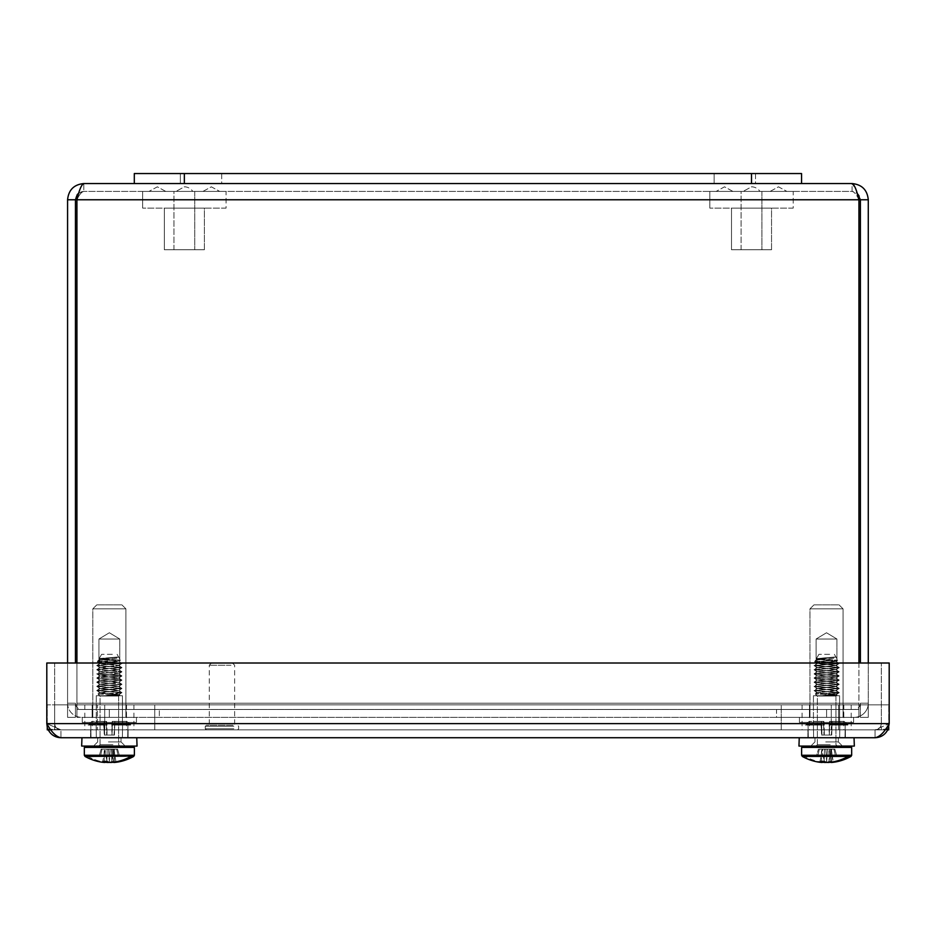 <?xml version="1.0" encoding="UTF-8"?>
<svg xmlns="http://www.w3.org/2000/svg" width="936" height="936" viewBox="0 0 936 936"><rect width="100%" height="100%" fill="white"/><g stroke="black" fill="none" stroke-linecap="round" stroke-linejoin="round"><path stroke-width="0.7" stroke-dasharray="4.68 3.51" d="M755.516 173.546L755.516 183.55L714.145 183.55L755.516 183.55L714.145 183.55L755.516 183.55L755.516 173.546L714.145 173.546L755.516 173.546L714.145 173.546L714.145 183.55L714.145 173.546L755.516 173.546M221.715 173.546L221.715 183.55L180.344 183.55L221.715 183.55L180.344 183.55L221.715 183.55L221.715 173.546L180.344 173.546L221.715 173.546L180.344 173.546L180.344 183.55L180.344 173.546L221.715 173.546M134.304 183.55L134.304 173.546L801.555 173.546L134.304 173.546L134.304 183.55L801.555 183.55L134.304 183.55L801.555 183.55L134.304 183.55L134.304 173.546L801.555 173.546L801.555 183.55M119.761 639.019L98.947 639.019L119.761 639.019L109.36 632.759L98.947 639.019L119.761 639.019L98.947 639.019L98.947 695.729L119.761 695.729L98.947 695.729L119.761 695.729L119.761 639.019L119.761 695.729L98.947 695.729L98.947 639.019L109.36 632.759L119.761 639.019M96.279 695.729L122.429 695.729L96.279 695.729L122.429 695.729L96.279 695.729L96.279 722.417L122.429 722.417L122.429 695.729L122.429 722.417L96.279 722.417L122.429 722.417L96.279 722.417L96.279 695.729M125.904 608.856L92.804 608.856L125.904 608.856L121.902 604.855L96.806 604.855L121.902 604.855L96.806 604.855L121.902 604.855L125.904 608.856L125.904 717.35L92.804 717.35L125.904 717.35L92.804 717.35L125.904 717.35L125.904 608.856L92.804 608.856L125.904 608.856M136.445 717.35L82.263 717.35L136.445 717.35L136.445 722.417L82.263 722.417L136.445 722.417L82.263 722.417L136.445 722.417L136.445 717.35L82.263 717.35L136.445 717.35M836.924 639.019L816.098 639.019L836.924 639.019L826.511 632.759L816.098 639.019L836.924 639.019L816.098 639.019L816.098 695.729L836.924 695.729L816.098 695.729L836.924 695.729L836.924 639.019L826.511 632.759L816.098 639.019L816.098 695.729L836.924 695.729L836.924 639.019M813.431 695.729L839.592 695.729L813.431 695.729L839.592 695.729L813.431 695.729L813.431 722.417L839.592 722.417L839.592 695.729L839.592 722.417L813.431 722.417L839.592 722.417L813.431 722.417L813.431 695.729M843.055 608.856L809.968 608.856L843.055 608.856L839.054 604.855L813.969 604.855L839.054 604.855L813.969 604.855L839.054 604.855L843.055 608.856L843.055 717.35L809.968 717.35L843.055 717.35L809.968 717.35L843.055 717.35L843.055 608.856L809.968 608.856L843.055 608.856M853.597 717.35L799.426 717.35L853.597 717.35L853.597 722.417L799.426 722.417L853.597 722.417L799.426 722.417L853.597 722.417L853.597 717.35L799.426 717.35L853.597 717.35M126.43 717.35L126.43 709.476L92.137 709.476L126.43 709.476L92.137 709.476L126.43 709.476L126.43 717.35L92.137 717.35L126.43 717.35M843.722 717.35L843.722 709.476L809.429 709.476L843.722 709.476L809.429 709.476L843.722 709.476L843.722 717.35L809.429 717.35L843.722 717.35M67.579 703.217A14.134 14.134 0 0 0 81.713 717.35A14.134 14.134 0 0 1 67.579 703.217L67.579 703.217M860.406 663.004L860.406 199.766C859.903 194.711 857.13 191.927 852.064 191.424L852.064 183.55L855.995 189.657L857.083 193.097L852.064 191.424C854.357 191.927 856.651 194.711 858.932 199.766L858.932 717.35L858.932 703.217L858.932 717.35L826.582 717.35L826.582 709.476L826.582 717.35L858.932 717.35L858.932 709.476L858.932 717.35L858.932 709.476L76.927 709.476L858.932 709.476L858.932 199.766C856.651 194.711 854.357 191.927 852.064 191.424L83.795 191.424L852.064 191.424L852.064 183.55C861.904 184.521 867.309 189.926 868.28 199.766L868.28 717.35L860.406 717.35L860.406 703.217A6.259 6.259 0 0 1 854.158 709.476L826.582 709.476L858.932 709.476L826.582 709.476L826.582 717.35L776.541 717.35L776.541 709.476L826.582 709.476L81.713 709.476A6.259 6.259 0 0 1 75.453 703.217L67.579 703.193L67.579 717.35L67.579 703.193L75.453 703.193L75.453 717.35L67.579 717.35L67.579 199.766C68.562 189.938 73.967 184.532 83.795 183.55C81.514 184.532 79.221 189.938 76.927 199.766L76.927 717.35L854.158 717.35A14.134 14.134 0 0 0 868.28 703.217A14.134 14.134 0 0 1 854.158 717.35L826.582 717.35L826.582 709.476L854.158 709.476A6.259 6.259 0 0 0 860.406 703.217L868.28 703.193L868.28 717.35L868.28 703.193L860.406 703.193L860.406 717.35L868.28 717.35L868.28 663.004M852.064 183.55L83.795 183.55L83.795 191.424C81.514 191.927 79.221 194.711 76.927 199.766L76.927 717.35L76.927 703.217L76.927 717.35L76.927 709.476L159.331 709.476L159.331 717.35L159.331 709.476L776.541 709.476L776.541 717.35L109.29 717.35L109.29 709.476L109.29 717.35L76.927 717.35L858.932 717.35L76.927 717.35L76.927 709.476L109.29 709.476L109.29 717.35L109.29 709.476L81.713 709.476A6.259 6.259 0 0 1 75.453 703.217L67.579 703.193L75.453 703.193L75.453 717.35L67.579 717.35L75.453 717.35L67.579 717.35L67.579 663.004M860.406 703.193L868.28 703.193L860.406 703.193M858.932 663.004L858.932 703.217L76.927 703.217L76.927 199.766L858.932 199.766L76.927 199.766C79.221 194.711 81.514 191.927 83.795 191.424C78.741 191.927 75.956 194.711 75.453 199.766L75.453 663.004M860.406 717.35L868.28 717.35L860.406 717.35M76.927 199.766L858.932 199.766L858.932 703.217L76.927 703.217L76.927 663.004M860.406 199.766L868.28 199.766M78.788 193.12L83.795 191.424L83.795 183.55M75.453 199.766L67.579 199.766M822.943 729.858L843.792 729.858L822.943 729.858M822.943 704.843L802.093 704.843L822.943 704.843M105.651 729.858L126.5 729.858L105.651 729.858M105.651 704.843L126.5 704.843L105.651 704.843M47.268 724.335L47.268 704.843L881.326 704.843L881.326 729.858L47.268 729.858L47.268 704.843L97.309 704.843L97.309 729.858L97.309 704.843L781.244 704.843L781.244 729.858L781.244 704.843L831.285 704.843L831.285 729.858L831.285 704.843L881.326 704.843L881.326 729.858L50.918 729.858M113.057 729.858L133.906 729.858L113.057 729.858M113.057 704.843L133.906 704.843L113.057 704.843M830.349 729.858L809.5 729.858L830.349 729.858M830.349 704.843L809.5 704.843L830.349 704.843M888.732 727.178L888.732 704.843L888.732 729.858L54.674 729.858L54.674 704.843L888.732 704.843L54.674 704.843L54.674 729.858L887.737 729.858M104.715 704.843L104.715 729.858L104.715 704.843M154.756 704.843L154.756 729.858L154.756 704.843M838.691 704.843L838.691 729.858L838.691 704.843M230.993 665.227L209.278 665.227L230.993 665.227M229.495 663.133L211.372 663.133L229.495 663.133M230.993 725.189L209.278 725.189L230.993 725.189M233.076 725.189L206.341 725.189L233.076 725.189M233.076 729.858L206.341 729.858L233.076 729.858M889.2 663.004L46.8 663.004L46.8 723.61L46.8 663.004L889.2 663.004L46.8 663.004L54.674 663.004L54.674 723.61L46.8 723.61C51.515 732.174 56.218 736.889 60.934 737.732C54.838 737.451 50.497 734.561 47.888 729.05L46.8 723.61L46.8 663.004L46.8 723.61L46.8 663.004L54.674 663.004L54.674 723.61C55.048 727.401 57.131 729.483 60.934 729.858L46.8 723.61L889.2 723.61L889.2 663.004L889.2 723.61L888.1 729.05C885.503 734.561 881.162 737.451 875.066 737.732C879.782 736.889 884.485 732.174 889.2 723.61L889.2 663.004L889.2 723.61L889.2 663.004L881.326 663.004L889.2 663.004M888.112 729.05L875.066 729.858L60.934 729.858L46.8 723.61L54.674 723.61C55.048 727.401 57.131 729.483 60.934 729.858L875.066 729.858L889.2 723.61L46.8 723.61L889.2 723.61L881.326 723.61L881.326 663.004L881.326 723.61C880.952 727.401 878.869 729.483 875.066 729.858C878.869 729.483 880.952 727.401 881.326 723.61L889.2 723.61L875.066 729.858L875.066 737.732L875.066 729.858L885.561 729.179M47.268 727.178L47.9 729.05L60.934 729.858L60.934 737.732L875.066 737.732M60.934 737.732L60.934 729.858L47.888 729.05L48.262 729.858M807.897 737.732L807.897 729.858L845.395 729.858L807.897 729.858L845.395 729.858L807.897 729.858L807.897 737.732L845.395 737.732L807.897 737.732M90.605 737.732L90.605 729.858L128.103 729.858L90.605 729.858L128.103 729.858L90.605 729.858L90.605 737.732L128.103 737.732L90.605 737.732M105.23 659.424L105.546 658.031L117.737 657.025C119.89 657.879 115.725 658.675 105.242 659.424L99.157 660.184L98.023 660.594L98.619 660.98L115.502 662.665L98.023 660.594L105.23 659.424L105.546 658.031L118.615 657.025L100.082 659.4L118.638 661.483L100.058 663.577L118.579 665.578L100.07 667.742L118.626 669.825L100.082 671.908L118.626 674.002L100.07 676.084L118.65 678.167L100.058 680.25L118.626 682.344L100.164 684.333L112.928 685.725L100.164 684.333L96.829 686.31L121.879 688.393L104.516 689.703L121.832 688.334L96.829 686.31L104.504 685.526L96.888 686.24L100.164 684.333L118.568 682.25L121.891 684.228L104.516 685.526L121.844 684.157L96.794 682.133L121.844 684.157L118.568 682.25L100.129 680.168L96.794 682.133L104.493 681.361L96.853 682.075L100.129 680.168L118.579 678.097L121.914 680.051L104.493 681.361L121.867 679.992L96.806 677.968L121.867 679.992L118.579 678.097L100.14 676.003L96.806 677.968L104.504 677.184L96.853 677.91L100.14 676.003L118.556 673.92L121.891 675.886L104.516 677.184L121.832 675.827L96.829 673.791L121.832 675.827L118.556 673.92L100.164 671.826L96.829 673.791L104.516 673.019L96.888 673.733L100.164 671.826L118.556 669.743L121.879 671.709L104.516 673.019L121.832 671.65L96.806 669.626L121.832 671.65L118.556 669.743L100.14 667.66L96.806 669.626L104.493 668.842L96.864 669.556L100.14 667.66L118.579 665.578L121.914 667.543L104.504 668.842L121.867 667.485L96.794 665.449L121.867 667.485L118.579 665.578L100.129 663.495L96.794 665.449L104.493 664.677L96.841 665.402L100.129 663.495L118.568 661.413L121.902 663.367L104.504 664.677L121.844 663.32L97.543 661.67L120.393 660.137L99.146 658.616L105.534 658.031L99.45 658.511L100.14 659.225L118.626 661.237L100.082 663.32L118.626 665.402L100.129 667.579L118.65 669.579L100.058 671.662L118.626 673.745L100.082 675.839L112.928 677.137L100.07 676.084L118.638 674.002L100.058 671.662L118.638 669.825L100.07 667.497L118.638 665.66L100.07 663.577L118.638 661.237L99.181 658.675L120.393 660.137L118.556 661.319L120.416 660.231L97.356 661.764L100.164 663.413L97.391 661.799L121.891 663.519L112.823 662.665L121.844 663.32L118.568 661.413L100.152 659.318L98.14 660.488L100.152 659.318L117.737 657.025C119.89 657.879 115.725 658.675 105.242 659.424M112.343 654.322L101.626 654.322L112.343 654.322M118.615 657.107L100.07 659.4L118.615 657.107M105.651 695.74L121.914 692.722L96.817 690.628L121.879 688.545L96.876 686.521L104.504 685.678L96.806 686.31L100.152 688.428L112.928 689.645L100.152 688.428L96.876 686.521L121.879 688.545L118.544 690.511L100.082 692.511L118.65 694.594L104.247 696.033L121.914 692.722L96.817 690.628L121.82 688.615L118.544 690.511L100.082 692.511L118.65 694.594L105.651 695.74M121.832 692.804L97.976 693.939L119.375 695.226L104.247 696.033L118.638 696.033L100.07 696.033L118.638 696.033L100.07 696.033L119.398 695.249L112.952 694.067L119.375 695.226L97.976 693.939L100.129 692.687L112.94 694.067L100.129 692.687L118.65 690.674L100.129 692.687L97.999 693.915L121.855 692.769L118.579 694.688L121.832 692.804M104.516 685.678L121.61 684.228L96.817 682.25L121.914 680.203L96.806 678.12L104.504 677.336L96.806 677.968L100.14 680.086L118.65 682.087L100.058 684.169L118.638 686.263L100.07 688.592L118.579 690.604L121.914 692.558L96.817 690.475L121.867 692.511L118.579 690.604L100.07 688.592L118.638 686.263L100.14 688.522L96.817 690.475L104.504 689.703L96.864 690.417L100.14 688.522L118.638 686.263L100.129 684.251L118.65 682.087L100.14 680.086L96.864 678.19L121.902 680.051L118.579 682.168L121.867 680.261L96.806 682.133L100.129 684.251L96.841 682.344L121.902 684.228L118.568 686.334L121.844 684.427L104.516 685.678M104.516 677.336L121.879 676.038L98.608 674.306L96.829 673.955L98.046 673.651L104.504 673.171L96.806 673.791L100.164 675.921L96.888 674.014L121.879 676.038L118.556 678.003L100.07 680.25L118.556 678.003L121.832 676.096L104.516 677.336M104.516 673.171L121.891 671.861L96.923 669.685L121.914 667.696L96.958 665.718L104.504 664.829L96.806 665.449L100.129 667.579L96.853 665.672L121.902 667.543L118.591 669.649L121.867 667.754L96.806 669.626L100.129 671.744L96.853 669.837L121.902 671.709L118.556 673.826L121.832 671.919L104.516 673.171M104.516 664.829L121.902 663.367L118.556 665.496L121.832 663.589L104.516 664.829M112.94 677.137L118.638 678.167L112.94 677.137M112.94 689.645L118.638 690.674L112.94 689.645M112.94 685.725L118.556 686.427L121.832 688.334L118.556 686.427L112.94 685.725M113.455 746.074L98.736 746.074L113.455 746.074M118.509 746.074L85.667 746.074L118.509 746.074M133.041 746.074L134.374 747.408L84.334 747.408L134.374 747.408L84.334 747.408L84.334 755.27L134.374 755.27L84.334 755.27L134.374 755.27L133.696 756.44L85.024 756.44A50.041 50.041 0 0 0 99.661 761.81A49.21 43.84 124.7 0 1 86.124 756.44L105.873 756.077L107.383 762.454A50.029 46.121 103 0 0 109.313 762.407A50.006 19.258 95.4 0 0 111.84 761.319A50.029 44.565 -124.7 0 0 115.912 761.319A50.006 19.258 -95.4 0 1 113.56 762.407A50.029 18.884 -95.4 0 0 114.356 762.454A49.21 43.84 -124.7 0 0 119.059 761.81A49.21 43.84 -124.7 0 0 132.596 756.44L112.835 756.077L111.326 762.454A50.029 46.121 -103 0 1 109.395 762.407A50.006 19.258 -95.4 0 1 106.868 761.319A50.029 44.565 124.7 0 1 102.796 761.319A50.006 19.258 95.4 0 0 105.148 762.407A50.029 18.884 95.4 0 1 104.352 762.454L104.165 756.077L85.761 756.077L105.873 756.077L107.149 761.483M119.059 761.81A50.041 50.041 0 0 0 133.696 756.44L87.902 756.44L131.227 756.077L112.835 756.077L111.326 762.454A49.21 43.84 124.7 0 0 130.806 756.44M104.352 762.454L104.165 756.077L99.193 756.077L101.135 749.139L102.024 749.139L100.538 756.077L105.873 756.077L87.902 756.44A49.21 43.84 -124.7 0 0 107.383 762.454M113.56 762.407L112.308 749.139L117.573 749.139L116.684 749.139L118.17 756.077L112.835 756.077L113.443 756.077L113.443 749.139L105.043 749.139L102.796 761.319L105.043 749.139L106.4 749.139L101.135 749.139L117.573 749.139L101.135 749.139L99.193 756.077L100.538 756.077L102.024 749.139L113.665 749.139L115.912 761.319A50.006 19.258 -95.4 0 1 113.56 762.407M114.356 762.454L114.321 749.139L114.789 756.077L119.516 756.077L113.443 756.077L113.443 749.139L116.684 749.139L118.17 756.077L119.516 756.077L117.573 749.139L119.516 756.077L114.543 756.077L132.947 756.077M109.395 762.407L108.506 749.139L109.395 762.407M106.868 761.319L107.149 749.139L106.868 761.319M105.265 756.077L105.265 749.139L105.265 756.077M109.313 762.407L110.202 749.139L109.313 762.384A50.006 19.258 95.4 0 0 111.84 761.319L111.559 749.139L111.84 761.319A50.029 44.565 -124.7 0 0 115.912 761.319L113.665 749.139L112.308 749.139L113.548 762.22M105.148 762.407L105.242 761.366M103.919 756.077L104.387 749.139L103.919 756.077M114.438 735.064L107.125 735.064L106.224 721.399L106.692 735.064L114.005 735.064L114.824 721.399L114.438 735.064L114.824 721.399L114.438 735.064L107.125 735.064L106.786 725.061L90.78 725.061L103.908 725.061L104.27 735.064L111.583 735.064L112.484 721.399L112.016 735.064L104.703 735.064L104.224 721.399L103.697 725.061L104.703 735.064L104.224 721.399L103.908 725.061L90.78 725.061L106.996 725.061L88.113 725.061L106.996 725.061L106.973 724.394L88.113 724.394L103.674 724.394L88.113 724.394L88.113 725.061L88.113 724.394L106.973 724.394L106.552 721.399L92.009 721.399L103.884 721.399L92.009 721.399L88.113 724.394L92.009 721.399L106.552 721.399L96.057 721.399L106.224 721.399L106.692 735.064L114.438 735.064M112.016 735.064L111.922 725.061L127.928 725.061L111.712 725.061L130.595 725.061L111.712 725.061L111.735 724.394L130.595 724.394L115.034 724.394L130.595 724.394L130.595 725.061L130.595 724.394L111.735 724.394L112.156 721.399L126.699 721.399L114.824 721.399L126.699 721.399L130.595 724.394L126.699 721.399L112.156 721.399L122.651 721.399L112.484 721.399L112.016 735.064L104.27 735.064L112.016 735.064M108.319 737.732L122.37 737.732L108.319 737.732M108.096 746.074L125.202 746.074L108.096 746.074M108.424 741.909L121.036 741.909L108.424 741.909M108.424 737.732L121.036 737.732L108.424 737.732M110.811 737.732L91.003 737.732L110.811 737.732M111.524 737.732L81.958 737.732L111.524 737.732M111.548 746.074L81.666 746.074L111.548 746.074M99.661 761.81A49.21 43.84 124.7 0 1 86.124 756.44M87.902 756.44A49.21 43.84 -124.7 0 0 105.16 762.22M114.367 762.115L114.543 756.077L131.227 756.077M81.958 737.732L81.666 746.074L137.042 746.074L136.75 737.732M822.522 659.424L822.826 658.031L835.029 657.025C837.182 657.879 833.017 658.675 822.533 659.424L816.449 660.184L815.314 660.594L815.911 660.98L832.794 662.665L814.648 661.752L837.439 660.313L816.438 658.616L835.907 657.025L817.362 659.155L835.918 661.237L817.374 663.32L835.848 665.496L817.362 667.497L835.942 669.579L817.42 671.744L835.918 673.745L817.374 675.839L835.918 677.921L817.362 680.004L835.942 682.087L817.35 684.169L835.93 686.263L817.374 688.346L835.918 690.429L817.374 692.511L835.942 694.594L821.527 696.033L839.206 692.722L814.109 690.628L839.171 688.545L814.121 686.462L839.194 684.38L814.086 682.285L839.206 680.203L814.098 678.12L839.171 676.038L814.121 673.955L839.183 671.861L814.144 669.837L839.206 667.696L814.144 665.672L839.124 663.589L814.683 661.799L837.708 660.231L816.976 658.792L822.826 658.031L822.522 659.424L816.449 660.184L815.314 660.594L815.911 660.98L839.183 663.367L814.086 665.449L839.206 667.543L814.098 669.626L839.171 671.709L814.121 673.791L839.183 675.886L814.098 677.968L839.206 680.051L814.086 682.133L839.183 684.228L814.121 686.31L839.171 688.393L814.098 690.475L839.206 692.558L815.268 693.939L835.801 695.085L831.542 695.717L821.527 696.033L839.206 692.722L814.109 690.628L839.171 688.545L814.121 686.462L839.194 684.38L814.086 682.285L839.159 680.261L814.098 678.12L839.124 676.096L814.121 673.955L839.124 671.919L814.086 669.778L839.159 667.754L814.144 665.672L838.586 663.729L832.806 662.665L839.183 663.367L814.086 665.449L839.206 667.543L814.098 669.626L839.171 671.709L814.121 673.791L839.183 675.886L814.098 677.968L839.206 680.051L814.086 682.133L839.183 684.228L814.121 686.31L839.171 688.393L814.098 690.475L839.159 692.511L815.268 693.939L836.55 695.191L823.06 696.033L835.93 696.033L817.362 696.033L835.942 694.594L817.374 692.511L835.86 694.758L824.745 696.033L835.86 694.758L817.35 692.769L835.93 690.674L817.374 688.346L835.942 690.674L817.409 692.687L835.871 690.604L839.159 692.511L835.871 690.604L817.362 688.592L835.93 686.263L817.432 688.522L814.156 690.417L817.432 688.522L835.918 686.509L817.35 684.169L835.848 686.427L839.124 688.334L835.848 686.427L817.374 684.427L835.942 682.087L817.362 680.004L835.918 682.344L817.456 684.333L814.18 686.24L817.456 684.333L835.848 682.25L839.136 684.157L835.848 682.25L817.35 680.25L835.93 677.921L817.374 675.839L835.942 678.167L817.42 680.168L814.144 682.075L817.42 680.168L835.871 678.097L839.159 679.992L835.871 678.097L817.362 676.084L835.918 673.745L817.432 676.003L814.144 677.91L817.432 676.003L835.918 674.002L817.35 671.662L835.848 673.92L839.124 675.827L835.848 673.92L817.374 671.908L835.942 669.579L817.362 667.497L835.918 669.825L817.456 671.826L814.18 673.733L817.456 671.826L835.848 669.743L839.124 671.65L835.848 669.743L817.362 667.742L835.93 665.402L817.374 663.32L835.942 665.66L817.432 667.66L814.144 669.556L817.432 667.66L835.871 665.578L839.159 667.485L835.871 665.578L817.35 663.577L835.918 661.237L817.42 663.495L814.133 665.402L817.42 663.495L835.93 661.483L817.362 659.155L835.86 661.413L839.136 663.32L835.86 661.413L817.374 659.4L835.93 657.072L817.444 659.318L815.432 660.488L817.444 659.318L835.029 657.025C837.182 657.879 833.017 658.675 822.533 659.424M829.635 654.322L818.918 654.322L829.635 654.322M839.124 692.804L835.871 694.688L839.124 692.804M830.747 746.074L816.028 746.074L830.747 746.074M835.801 746.074L802.959 746.074L835.801 746.074M851.666 755.27L851.666 747.408L801.625 747.408L851.666 747.408L801.625 747.408L801.625 755.27L851.666 755.27L801.625 755.27L851.666 755.27L850.976 756.44L805.194 756.44A49.21 43.84 -124.7 0 0 824.674 762.454A50.029 46.121 103 0 0 826.605 762.407A50.006 19.258 95.4 0 0 829.132 761.319A50.029 44.565 -124.7 0 0 833.204 761.319A50.006 19.258 -95.4 0 1 830.852 762.407A50.029 18.884 -95.4 0 0 831.648 762.454A49.21 43.84 -124.7 0 0 836.339 761.81A49.21 43.84 -124.7 0 0 849.876 756.44M848.098 756.44A49.21 43.84 124.7 0 1 828.617 762.454A50.029 46.121 -103 0 1 826.687 762.407A50.006 19.258 -95.4 0 1 824.16 761.319A50.029 44.565 124.7 0 1 820.088 761.319A50.006 19.258 95.4 0 0 822.44 762.407A50.029 18.884 95.4 0 1 821.644 762.454L821.457 756.077L802.304 756.44A50.041 50.041 0 0 0 816.941 761.81A49.21 43.84 124.7 0 1 803.404 756.44A49.21 43.84 124.7 0 0 816.941 761.81M822.452 762.22A49.21 43.84 -124.7 0 1 805.194 756.44L823.165 756.077L824.674 762.454M821.644 762.454L821.457 756.077L816.485 756.077L823.165 756.077L824.44 761.483M830.852 762.407L829.6 749.139L834.865 749.139L833.976 749.139L835.462 756.077L830.127 756.077L828.617 762.454L830.127 756.077L848.519 756.077L830.127 756.077L830.735 756.077L830.735 749.139L822.334 749.139L820.088 761.319L822.334 749.139L823.692 749.139L818.427 749.139L834.865 749.139L818.427 749.139L819.316 749.139L817.83 756.077L822.557 756.077L822.557 749.139L830.957 749.139L833.204 761.319A50.006 19.258 -95.4 0 1 830.852 762.407M831.648 762.454L831.613 749.139L832.081 756.077L836.807 756.077L830.735 756.077L830.735 749.139L833.976 749.139L835.462 756.077L836.807 756.077L834.865 749.139L836.807 756.077L831.835 756.077L850.239 756.077M826.687 762.407L825.798 749.139L826.687 762.407M824.16 761.319L824.44 749.139L824.16 761.319M826.605 762.407L827.494 749.139L826.605 762.384M822.44 762.407L822.533 761.366M821.211 756.077L821.679 749.139L821.211 756.077L816.485 756.077L818.427 749.139L816.485 756.077L817.83 756.077L819.316 749.139L822.557 749.139L822.557 756.077L823.165 756.077L803.053 756.077L821.211 756.077M826.64 762.395A50.006 19.258 95.4 0 0 829.132 761.319L828.851 749.139L829.132 761.319A50.029 44.565 -124.7 0 0 833.204 761.319L830.957 749.139L829.6 749.139L830.84 762.22M831.73 735.064L824.417 735.064L823.516 721.399L823.984 735.064L831.297 735.064L832.116 721.399L831.73 735.064L832.116 721.399L831.73 735.064L824.417 735.064L824.078 725.061L808.072 725.061L821.2 725.061L821.562 735.064L828.875 735.064L829.776 721.399L829.308 735.064L821.995 735.064L821.504 721.399L820.989 725.061L821.995 735.064L821.504 721.399L821.2 725.061L808.072 725.061L824.288 725.061L805.405 725.061L824.288 725.061L824.265 724.394L805.405 724.394L820.966 724.394L805.405 724.394L805.405 725.061L805.405 724.394L824.265 724.394L823.844 721.399L809.301 721.399L821.176 721.399L809.301 721.399L805.405 724.394L809.301 721.399L823.844 721.399L813.349 721.399L823.516 721.399L823.984 735.064L831.73 735.064M829.308 735.064L829.214 725.061L845.22 725.061L829.003 725.061L847.887 725.061L829.003 725.061L829.027 724.394L847.887 724.394L832.326 724.394L847.887 724.394L847.887 725.061L847.887 724.394L829.027 724.394L829.448 721.399L843.991 721.399L832.116 721.399L843.991 721.399L847.887 724.394L843.991 721.399L829.448 721.399L839.943 721.399L829.776 721.399L829.308 735.064L821.562 735.064L829.308 735.064M825.61 737.732L839.662 737.732L825.61 737.732M825.388 746.074L842.494 746.074L825.388 746.074M825.716 741.909L838.317 741.909L825.716 741.909M825.716 737.732L838.317 737.732L825.716 737.732M828.103 737.732L808.294 737.732L828.103 737.732M828.816 737.732L799.25 737.732L828.816 737.732M828.84 746.074L798.958 746.074L828.84 746.074M830.232 696.033L817.362 696.033L830.232 696.033M831.659 762.115L831.835 756.077L848.519 756.077M799.25 737.732L798.958 746.074L854.334 746.074L854.042 737.732M720.322 191.424L732.935 191.424L720.322 191.424M774.294 191.424L786.907 191.424L774.294 191.424M751.514 186.826A10.004 10.004 0 0 1 759.915 191.424L743.102 191.424L759.915 191.424A10.004 10.004 0 0 0 751.514 186.826L743.102 191.424L751.514 186.826M741.101 249.736L741.101 191.424L761.927 191.424L741.101 191.424L761.927 191.424L741.101 191.424L741.101 249.736L761.927 249.736L741.101 249.736M771.533 249.736L731.496 249.736L771.533 249.736L771.533 208.108L731.496 208.108L771.533 208.108L731.496 208.108L771.533 208.108L771.533 249.736L731.496 249.736L771.533 249.736M793.213 208.108L709.816 208.108L793.213 208.108L793.213 191.424L709.816 191.424L793.213 191.424L709.816 191.424L793.213 191.424L793.213 208.108L709.816 208.108L793.213 208.108M153.165 191.424L165.777 191.424L153.165 191.424M207.137 191.424L219.749 191.424L207.137 191.424M184.357 186.826A10.004 10.004 0 0 1 192.757 191.424L175.945 191.424L192.757 191.424A10.004 10.004 0 0 0 184.357 186.826L175.945 191.424L184.357 186.826M173.944 249.736L173.944 191.424L194.758 191.424L173.944 191.424L194.758 191.424L173.944 191.424L173.944 249.736L194.758 249.736L173.944 249.736M204.376 249.736L164.338 249.736L204.376 249.736L204.376 208.108L164.338 208.108L204.376 208.108L164.338 208.108L204.376 208.108L204.376 249.736L164.338 249.736L204.376 249.736M226.056 208.108L142.646 208.108L226.056 208.108L226.056 191.424L142.646 191.424L226.056 191.424L142.646 191.424L226.056 191.424L226.056 208.108L142.646 208.108L226.056 208.108M751.514 173.546L751.514 183.55M184.357 173.546L184.357 183.55M76.927 703.217L858.932 703.217L76.927 703.217M233.836 726.254L205.276 726.254L233.836 726.254M233.836 728.793L205.276 728.793L233.836 728.793M112.94 744.74L100.07 744.74L112.94 744.74M830.232 744.74L817.362 744.74L830.232 744.74M96.806 604.855L92.804 608.856L92.804 717.35L92.804 608.856L96.806 604.855M82.263 722.417L82.263 717.35L82.263 722.417M813.969 604.855L809.968 608.856L809.968 717.35L809.968 608.856L813.969 604.855M799.426 722.417L799.426 717.35L799.426 722.417M92.137 717.35L92.137 709.476L92.137 717.35M809.429 717.35L809.429 709.476L809.429 717.35M802.093 704.843L802.093 729.858M843.792 704.843L843.792 729.858M84.802 704.843L84.802 729.858M126.5 704.843L126.5 729.858M92.208 704.843L92.208 729.858M133.906 704.843L133.906 729.858M809.5 704.843L809.5 729.858M851.198 704.843L851.198 729.858M211.372 663.133L209.278 665.227L209.278 725.189M232.537 663.133L234.632 665.227L234.632 725.189M206.341 729.858L205.276 728.793L205.276 726.254L206.341 725.189M237.569 729.858L238.633 728.793L238.633 726.254L237.569 725.189M845.395 729.858L845.395 737.732L845.395 729.858M128.103 729.858L128.103 737.732L128.103 729.858M101.626 654.322L99.146 658.616L101.626 654.322M117.082 654.322L120.463 660.173L117.082 654.322M96.876 690.698L100.152 692.605L96.876 690.698M118.638 696.033L119.387 695.284L118.638 696.033L118.638 744.74L119.972 746.074L118.638 744.74L118.638 696.033M100.07 696.033L97.999 693.95L100.07 696.033L100.07 744.74L98.736 746.074L100.07 744.74L100.07 696.033M84.334 747.408L85.667 746.074M134.374 747.408L134.374 755.27M84.334 755.27L85.024 756.44M98.011 660.582L97.344 661.74L98.011 660.582M122.37 737.732L122.651 721.399L122.37 737.732M96.338 737.732L96.057 721.399L96.338 737.732M97.683 741.909L93.506 746.074L97.683 741.909L97.683 737.732L97.683 741.909M121.036 741.909L125.202 746.074L121.036 741.909L121.036 737.732L121.036 741.909M127.706 737.732L127.928 725.061L127.706 737.732M91.003 737.732L90.78 725.061L91.003 737.732M818.918 654.322L816.438 658.616L818.918 654.322M834.374 654.322L837.755 660.173L834.374 654.322M814.168 690.698L817.444 692.605L814.168 690.698M839.112 688.615L835.836 690.511L839.112 688.615M814.168 686.521L817.444 688.428L814.168 686.521M839.136 684.427L835.86 686.334L839.136 684.427M814.133 682.344L817.42 684.251L814.133 682.344M839.159 680.261L835.871 682.168L839.159 680.261M814.156 678.19L817.432 680.086L814.156 678.19M839.124 676.096L835.848 678.003L839.124 676.096M814.18 674.014L817.456 675.921L814.18 674.014M839.124 671.919L835.848 673.826L839.124 671.919M814.144 669.837L817.42 671.744L814.144 669.837M839.159 667.754L835.871 669.649L839.159 667.754M814.144 665.672L817.42 667.579L814.144 665.672M839.124 663.589L835.848 665.496L839.124 663.589M814.683 661.799L817.456 663.413L814.683 661.799M837.708 660.231L835.848 661.319L837.708 660.231M816.473 658.675L817.432 659.225L816.473 658.675M835.93 696.033L836.679 695.284L835.93 696.033L835.93 744.74L837.264 746.074L835.93 744.74L835.93 696.033M817.362 696.033L815.279 693.95L817.362 696.033L817.362 744.74L816.028 746.074L817.362 744.74L817.362 696.033M801.625 747.408L802.959 746.074M850.988 756.44L850.976 756.44A50.041 50.041 0 0 1 836.339 761.81M801.625 755.27L802.304 756.44M815.291 693.915L817.42 692.687L815.291 693.915M836.667 695.226L835.86 694.758L836.667 695.226M815.303 660.582L814.636 661.74L815.303 660.582M839.662 737.732L839.943 721.399L839.662 737.732M813.63 737.732L813.349 721.399L813.63 737.732M814.963 741.909L810.798 746.074L814.963 741.909L814.963 737.732L814.963 741.909M838.317 741.909L842.494 746.074L838.317 741.909L838.317 737.732L838.317 741.909M844.997 737.732L845.22 725.061L844.997 737.732M808.294 737.732L808.072 725.061L808.294 737.732M732.935 191.424L724.522 186.826L716.122 191.424L724.522 186.826L732.935 191.424M770.094 191.424L778.495 186.826L786.907 191.424L778.495 186.826L770.094 191.424M761.927 191.424L761.927 249.736L761.927 191.424M731.496 208.108L731.496 249.736L731.496 208.108M709.816 191.424L709.816 208.108L709.816 191.424M165.777 191.424L157.365 186.826L148.964 191.424L157.365 186.826L165.777 191.424M202.936 191.424L211.337 186.826L219.749 191.424L211.337 186.826L202.936 191.424M194.758 191.424L194.758 249.736L194.758 191.424M164.338 208.108L164.338 249.736L164.338 208.108M142.646 191.424L142.646 208.108L142.646 191.424"/><path stroke-width="1.4" d="M801.555 183.55L801.555 173.546L134.304 173.546L134.304 183.55L852.064 183.55C854.357 184.521 856.651 189.926 858.932 199.766L858.932 663.004M868.28 663.004L868.28 199.766C867.309 189.926 861.904 184.521 852.064 183.55M76.927 663.004L76.927 199.766L858.932 199.766L857.083 193.097L860.406 199.766L860.406 663.004M76.927 199.766C79.221 189.926 81.514 184.521 83.795 183.55C73.967 184.532 68.562 189.938 67.579 199.766L67.579 663.004M78.788 193.12L77.278 194.559L75.453 199.766L75.453 663.004M83.795 183.55L134.304 183.55M860.406 199.766L868.28 199.766M75.453 199.766L67.579 199.766M47.268 724.335L47.268 729.858L50.918 729.858M887.737 729.858L888.732 729.858L888.732 727.178M47.888 729.05C50.497 734.561 54.838 737.451 60.934 737.732C56.218 736.889 51.515 732.174 46.8 723.61L46.8 663.004L889.2 663.004L889.2 723.61C884.485 732.174 879.782 736.889 875.066 737.732C881.162 737.451 885.503 734.561 888.112 729.05L889.2 723.61L46.8 723.61L47.268 727.178M875.066 737.732L60.934 737.732M86.124 756.44L87.902 756.44M113.548 762.22L113.56 762.407A50.029 18.884 -95.4 0 0 114.356 762.454A49.21 43.84 -124.7 0 0 119.059 761.81A49.21 43.84 -124.7 0 0 132.596 756.44L131.227 756.077L132.947 756.077M104.352 762.454A49.21 43.84 124.7 0 1 99.661 761.81L99.661 761.81A49.21 43.84 124.7 0 0 104.352 762.454A50.029 18.884 95.4 0 0 105.148 762.407L105.242 761.366M85.667 746.074L84.334 747.408L134.374 747.408L134.374 755.27L84.334 755.27L85.024 756.44L131.227 756.077M105.16 762.22A49.21 43.84 -124.7 0 0 107.383 762.454A50.029 46.121 103 0 0 109.313 762.407A50.006 19.258 95.4 0 0 109.36 762.395L109.313 762.407M107.149 761.483L107.383 762.454M130.806 756.44A49.21 43.84 124.7 0 1 111.326 762.454A50.029 46.121 -103 0 1 109.395 762.407A50.006 19.258 -95.4 0 1 106.868 761.319A50.029 44.565 124.7 0 1 102.796 761.319A50.006 19.258 95.4 0 0 105.148 762.407M136.75 737.732L137.042 746.074L81.666 746.074L81.958 737.732M821.644 762.454A49.21 43.84 124.7 0 1 816.941 761.81A49.21 43.84 124.7 0 0 821.644 762.454A50.029 18.884 95.4 0 0 822.44 762.407L822.533 761.366M830.84 762.22L830.852 762.407A50.029 18.884 -95.4 0 0 831.648 762.454A49.21 43.84 -124.7 0 0 836.339 761.81A50.041 50.041 0 0 0 850.976 756.44L851.666 755.27L851.666 747.408L850.333 746.074L851.666 747.408L801.625 747.408L801.625 755.27L802.304 756.44L850.988 756.44L851.666 755.27L801.625 755.27L802.304 756.44A50.041 50.041 0 0 0 816.941 761.81M822.452 762.22A49.21 43.84 -124.7 0 0 824.674 762.454A50.029 46.121 103 0 0 826.605 762.407A50.006 19.258 95.4 0 0 826.64 762.395M824.44 761.483L824.674 762.454M836.339 761.81A49.21 43.84 -124.7 0 0 849.876 756.44M848.098 756.44A49.21 43.84 124.7 0 1 828.617 762.454A50.029 46.121 -103 0 1 826.687 762.407A50.006 19.258 -95.4 0 1 824.16 761.319A50.029 44.565 124.7 0 1 820.088 761.319A50.006 19.258 95.4 0 0 822.44 762.407M848.519 756.077L850.239 756.077M854.042 737.732L854.334 746.074L798.958 746.074L799.25 737.732M184.357 173.546L184.357 183.55M751.514 173.546L751.514 183.55M885.561 729.179L888.112 729.05M134.374 747.408L133.041 746.074M84.334 747.408L84.334 755.27M134.374 755.27L133.696 756.44A50.041 50.041 0 0 1 119.059 761.81M85.024 756.44A50.041 50.041 0 0 0 99.661 761.81M801.625 747.408L802.959 746.074"/></g></svg>
